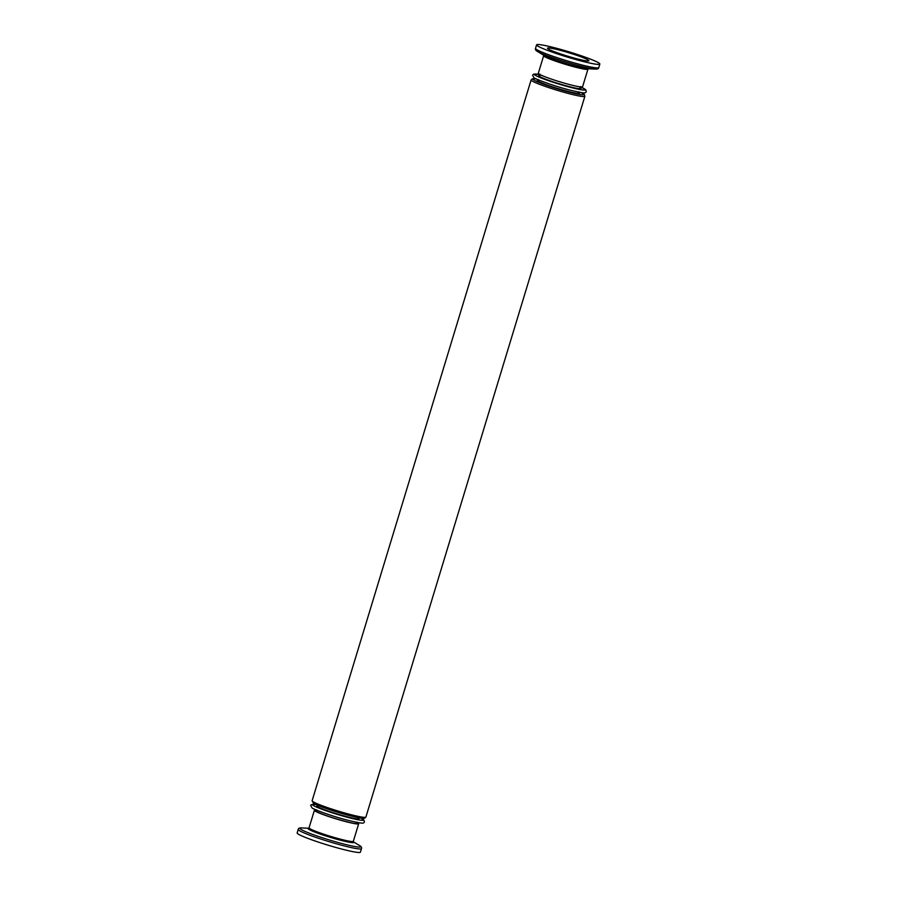 <?xml version="1.0" encoding="UTF-8"?>
<svg xmlns="http://www.w3.org/2000/svg" width="897" height="897" viewBox="0 0 897 897"><rect width="100%" height="100%" fill="white"/><g stroke="black" fill="none" stroke-linecap="round" stroke-linejoin="round"><path stroke-width="1.35" d="M298.219 829.411L297.154 832.932A33.066 2.747 16.9 0 0 299.744 834.928A33.066 2.747 16.9 0 0 334.816 847.172A33.066 2.747 16.9 0 0 360.415 852.15L361.48 848.629C361.883 847.508 361.222 846.465 359.506 845.512A31.832 2.646 -163.1 0 1 342.43 843.685A31.832 2.646 -163.1 0 1 302.356 830.162A31.832 2.646 -163.1 0 1 301.605 827.92C299.452 827.819 298.331 828.312 298.219 829.411A33.066 2.747 16.9 0 0 300.82 831.407A33.066 2.747 16.9 0 0 342.43 845.445A33.066 2.747 16.9 0 0 361.48 848.629M357.017 822.414A23.143 1.917 -163.1 0 1 358.677 823.738A23.143 1.917 -163.1 0 1 340.759 820.25A23.143 1.917 -163.1 0 1 316.215 811.673A23.143 1.917 -163.1 0 1 314.399 810.283A23.143 1.917 -163.1 0 1 316.518 810.114M587.232 59.449A21.651 1.794 -163.1 0 1 588.937 60.761A21.651 1.794 -163.1 0 1 572.174 57.498A21.651 1.794 -163.1 0 1 549.199 49.47A21.651 1.794 -163.1 0 1 547.495 48.169A21.651 1.794 -163.1 0 1 564.269 51.421A21.651 1.794 -163.1 0 1 587.232 59.449M539.187 46.846A33.066 2.747 -163.1 0 1 536.585 44.85A33.066 2.747 -163.1 0 1 562.184 49.828A33.066 2.747 -163.1 0 1 597.256 62.072A33.066 2.747 -163.1 0 1 599.846 64.068A33.066 2.747 -163.1 0 1 574.248 59.09A33.066 2.747 -163.1 0 1 539.187 46.846M540.14 74.664A23.143 1.917 -163.1 0 1 538.323 73.262L543.649 55.726A23.143 1.917 16.9 0 0 545.466 57.116A23.143 1.917 16.9 0 0 574.596 66.95A23.143 1.917 16.9 0 0 587.939 69.181L582.602 86.717A23.143 1.917 -163.1 0 1 564.684 83.242A23.143 1.917 -163.1 0 1 540.14 74.664M356.961 822.672A22.066 1.828 -163.1 0 1 344.941 821.293A22.066 1.828 -163.1 0 1 317.157 811.92A22.066 1.828 -163.1 0 1 316.417 810.361M360.717 818.075A26.697 2.22 -163.1 0 1 348.137 817.47A26.697 2.22 -163.1 0 1 314.533 806.134A26.697 2.22 -163.1 0 1 315.856 804.452M358.396 817.941A22.066 1.828 -163.1 0 1 346.377 816.562A22.066 1.828 -163.1 0 1 318.592 807.199A22.066 1.828 -163.1 0 1 317.852 805.629M578.823 92.436A22.066 1.828 -163.1 0 1 566.803 91.057A22.066 1.828 -163.1 0 1 539.019 81.694A22.066 1.828 -163.1 0 1 538.278 80.125M580.437 86.886A26.697 2.22 -163.1 0 1 569.999 87.233A26.697 2.22 -163.1 0 1 536.395 75.897A26.697 2.22 -163.1 0 1 540.028 74.608M580.258 87.715A22.066 1.828 -163.1 0 1 568.238 86.336A22.066 1.828 -163.1 0 1 540.454 76.963A22.066 1.828 -163.1 0 1 539.714 75.393M352.824 841.476L353.429 841.902L353.351 841.274A23.143 1.917 -163.1 0 1 340.019 839.054A23.143 1.917 -163.1 0 1 310.889 829.22A23.143 1.917 -163.1 0 1 309.061 827.819L314.399 810.283M308.703 828.279A23.883 1.985 16.9 0 0 309.958 829.96A23.883 1.985 16.9 0 0 340.019 840.108A23.883 1.985 16.9 0 0 353.396 841.857M537.494 51.488L544.176 55.524A23.883 1.985 -163.1 0 0 545.096 56.04A23.883 1.985 -163.1 0 0 575.156 66.176A23.883 1.985 -163.1 0 0 587.602 68.721L595.395 69.08C597.548 69.181 598.669 68.688 598.781 67.589A33.066 2.747 -163.1 0 1 579.731 64.405A33.066 2.747 -163.1 0 1 538.122 50.367A33.066 2.747 -163.1 0 1 535.52 48.371C535.117 49.492 535.778 50.535 537.494 51.488A31.832 2.646 16.9 0 0 538.727 52.172A31.832 2.646 16.9 0 0 578.8 65.694A31.832 2.646 16.9 0 0 595.395 69.08A31.832 2.646 16.9 0 0 595.518 69.091M347.318 820.15A26.697 2.22 -163.1 0 1 313.715 808.802M349.707 814.353A28.099 2.332 -163.1 0 1 314.331 802.411A28.099 2.332 -163.1 0 1 312.122 800.718L313.434 803.14C313.479 804.071 333.381 811.561 348.81 815.44C365.202 819.466 362.915 818.154 364.631 818.21L365.898 817.055A28.099 2.332 -163.1 0 1 349.707 814.353M348.765 815.418A26.697 2.22 -163.1 0 1 315.15 804.082M581.211 92.582L584.283 94.42L584.878 96.282A28.099 2.332 -163.1 0 1 568.687 93.568A28.099 2.332 -163.1 0 1 533.311 81.638A28.099 2.332 -163.1 0 1 531.102 79.945L312.122 800.718M581.133 92.57A26.697 2.22 -163.1 0 1 568.563 91.965A26.697 2.22 -163.1 0 1 534.96 80.618A26.697 2.22 -163.1 0 1 536.283 78.947M569.18 89.913A26.697 2.22 -163.1 0 1 535.576 78.577M316.764 809.879L316.271 810.428L316.843 810.406M315.789 804.418L311.147 804.71L310.676 805.45L312.021 807.883C311.943 808.746 331.879 816.281 347.374 820.161C364.305 824.152 363.397 823.513 364.451 821.787L363.857 819.925L360.785 818.086M318.2 805.147L317.706 805.697L318.278 805.685M538.626 79.642L538.133 80.192L538.705 80.181M539.983 74.586L533.625 74.115L532.549 75.213L533.883 77.658C533.805 78.51 553.741 86.045 569.236 89.935C586.167 93.916 585.259 93.288 586.324 91.55L585.719 89.689L580.482 86.886M539.96 74.182L539.568 75.471L540.14 75.449M580.729 86.572L580.337 87.85L579.877 87.514M578.8 91.853L578.901 92.582L578.43 92.245M358.374 817.358L358.475 818.086L358.015 817.75M356.939 822.089L357.04 822.818L356.569 822.482M308.759 828.245L301.605 827.92M309.398 828.279L308.658 828.301L309.061 827.819M536.585 44.85L535.52 48.371M536.215 78.914L532.37 78.79L531.102 79.945M584.878 96.282L365.898 817.055M543.649 55.726L543.571 55.098M599.846 64.068L598.781 67.589M353.373 841.801L359.506 845.512M353.351 841.274L358.677 823.738"/></g></svg>
